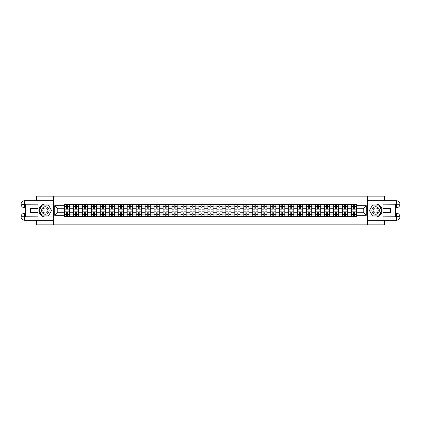 <?xml version="1.0" encoding="UTF-8"?>
<svg xmlns="http://www.w3.org/2000/svg" width="421" height="421" viewBox="0 0 421 421"><rect width="100%" height="100%" fill="white"/><g stroke="black" fill="none" stroke-linecap="round" stroke-linejoin="round"><path stroke-width="0.63" d="M36.459 220.272L36.459 224.872L384.541 224.872L384.541 220.272M384.541 200.728L384.541 196.128L36.459 196.128L36.459 200.728M73.37 216.683L73.37 206.074L69.576 206.074L69.576 216.683M69.576 206.074L69.576 204.317M73.37 206.074L73.37 204.317M78.548 204.317L78.548 216.683M82.342 216.683L82.342 204.317M87.515 204.317L87.515 216.683M91.31 216.683L91.31 204.317M96.483 204.317L96.483 216.683M100.282 216.683L100.282 204.317M105.455 204.317L105.455 216.683M109.249 216.683L109.249 204.317M114.423 204.317L114.423 216.683M118.217 216.683L118.217 204.317M123.395 204.317L123.395 216.683M127.189 216.683L127.189 204.317M132.362 204.317L132.362 216.683M136.157 216.683L136.157 204.317M141.33 204.317L141.33 216.683M145.129 216.683L145.129 204.317M150.302 204.317L150.302 216.683M154.097 216.683L154.097 204.317M159.27 204.317L159.27 216.683M163.064 216.683L163.064 204.317M168.242 204.317L168.242 216.683M172.036 216.683L172.036 204.317M177.209 204.317L177.209 216.683M181.004 216.683L181.004 204.317M186.177 204.317L186.177 216.683M189.976 216.683L189.976 204.317M195.149 204.317L195.149 216.683M198.944 216.683L198.944 204.317M204.117 204.317L204.117 216.683M207.911 216.683L207.911 204.317M213.089 204.317L213.089 216.683M216.883 216.683L216.883 204.317M222.056 204.317L222.056 216.683M225.851 216.683L225.851 204.317M231.024 204.317L231.024 216.683M234.823 216.683L234.823 204.317M239.996 204.317L239.996 216.683M243.791 216.683L243.791 204.317M248.964 204.317L248.964 216.683M252.758 216.683L252.758 204.317M257.936 204.317L257.936 216.683M261.73 216.683L261.73 204.317M266.903 204.317L266.903 216.683M270.698 216.683L270.698 204.317M275.871 204.317L275.871 216.683M279.67 216.683L279.67 204.317M284.843 204.317L284.843 216.683M288.638 216.683L288.638 204.317M293.811 204.317L293.811 216.683M297.605 216.683L297.605 204.317M302.783 204.317L302.783 216.683M306.577 216.683L306.577 204.317M311.75 204.317L311.75 216.683M315.545 216.683L315.545 204.317M320.718 204.317L320.718 216.683M324.517 216.683L324.517 204.317M329.69 204.317L329.69 216.683M333.485 216.683L333.485 204.317M338.658 204.317L338.658 216.683M342.452 216.683L342.452 204.317M347.63 204.317L347.63 216.683M351.424 216.683L351.424 204.317M351.424 212.284L347.63 212.284M342.452 212.284L338.658 212.284M333.485 212.284L329.69 212.284M324.517 212.284L320.718 212.284M315.545 212.284L311.75 212.284M306.577 212.284L302.783 212.284M297.605 212.284L293.811 212.284M288.638 212.284L284.843 212.284M279.67 212.284L275.871 212.284M270.698 212.284L266.903 212.284M261.73 212.284L257.936 212.284M252.758 212.284L248.964 212.284M243.791 212.284L239.996 212.284M234.823 212.284L231.024 212.284M225.851 212.284L222.056 212.284M216.883 212.284L213.089 212.284M207.911 212.284L204.117 212.284M198.944 212.284L195.149 212.284M189.976 212.284L186.177 212.284M181.004 212.284L177.209 212.284M172.036 212.284L168.242 212.284M163.064 212.284L159.27 212.284M154.097 212.284L150.302 212.284M145.129 212.284L141.33 212.284M136.157 212.284L132.362 212.284M127.189 212.284L123.395 212.284M118.217 212.284L114.423 212.284M109.249 212.284L105.455 212.284M100.282 212.284L96.483 212.284M91.31 212.284L87.515 212.284M82.342 212.284L78.548 212.284M73.37 212.284L69.576 212.284M351.424 208.716L347.63 208.716M342.452 208.716L338.658 208.716M333.485 208.716L329.69 208.716M324.517 208.716L320.718 208.716M315.545 208.716L311.75 208.716M306.577 208.716L302.783 208.716M297.605 208.716L293.811 208.716M288.638 208.716L284.843 208.716M279.67 208.716L275.871 208.716M270.698 208.716L266.903 208.716M261.73 208.716L257.936 208.716M252.758 208.716L248.964 208.716M243.791 208.716L239.996 208.716M234.823 208.716L231.024 208.716M225.851 208.716L222.056 208.716M216.883 208.716L213.089 208.716M207.911 208.716L204.117 208.716M198.944 208.716L195.149 208.716M189.976 208.716L186.177 208.716M181.004 208.716L177.209 208.716M172.036 208.716L168.242 208.716M163.064 208.716L159.27 208.716M154.097 208.716L150.302 208.716M145.129 208.716L141.33 208.716M136.157 208.716L132.362 208.716M127.189 208.716L123.395 208.716M118.217 208.716L114.423 208.716M109.249 208.716L105.455 208.716M100.282 208.716L96.483 208.716M91.31 208.716L87.515 208.716M82.342 208.716L78.548 208.716M73.37 208.716L69.576 208.716M57.788 212.284L64.402 212.284L64.402 208.716L57.788 208.716L57.788 212.284L54.741 215.331L54.741 205.669L64.402 205.669L64.402 208.716M356.598 208.716L356.598 212.284L363.212 212.284L363.212 208.716L356.598 208.716L356.598 204.317L64.402 204.317L64.402 205.669M356.598 205.669L366.259 205.669L366.259 215.331L356.598 215.331L356.598 212.284M64.402 212.284L64.402 216.683L356.598 216.683L356.598 215.331M64.402 215.331L54.741 215.331M367.407 224.872L367.407 196.128M53.593 224.872L53.593 196.128M67.449 215.82L66.529 215.82M66.529 205.18L67.449 205.18M76.417 215.82L75.501 215.82M75.501 205.18L76.417 205.18M85.389 215.82L84.468 215.82M84.468 205.18L85.389 205.18M94.357 215.82L93.436 215.82M93.436 205.18L94.357 205.18M103.329 215.82L102.408 215.82M102.408 205.18L103.329 205.18M112.296 215.82L111.376 215.82M111.376 205.18L112.296 205.18M121.264 215.82L120.348 215.82M120.348 205.18L121.264 205.18M130.236 215.82L129.315 215.82M129.315 205.18L130.236 205.18M139.204 215.82L138.283 215.82M138.283 205.18L139.204 205.18M148.176 215.82L147.255 215.82M147.255 205.18L148.176 205.18M157.144 215.82L156.223 215.82M156.223 205.18L157.144 205.18M166.111 215.82L165.195 215.82M165.195 205.18L166.111 205.18M175.083 215.82L174.162 215.82M174.162 205.18L175.083 205.18M184.051 215.82L183.13 215.82M183.13 205.18L184.051 205.18M193.023 215.82L192.102 215.82M192.102 205.18L193.023 205.18M201.991 215.82L201.07 215.82M201.07 205.18L201.991 205.18M210.958 215.82L210.042 215.82M210.042 205.18L210.958 205.18M219.93 215.82L219.009 215.82M219.009 205.18L219.93 205.18M228.898 215.82L227.977 215.82M227.977 205.18L228.898 205.18M237.87 215.82L236.949 215.82M236.949 205.18L237.87 205.18M246.838 215.82L245.917 215.82M245.917 205.18L246.838 205.18M255.805 215.82L254.889 215.82M254.889 205.18L255.805 205.18M264.777 215.82L263.856 215.82M263.856 205.18L264.777 205.18M273.745 215.82L272.824 215.82M272.824 205.18L273.745 205.18M282.717 215.82L281.796 215.82M281.796 205.18L282.717 205.18M291.685 215.82L290.764 215.82M290.764 205.18L291.685 205.18M300.652 215.82L299.736 215.82M299.736 205.18L300.652 205.18M309.624 215.82L308.704 215.82M308.704 205.18L309.624 205.18M318.592 215.82L317.671 215.82M317.671 205.18L318.592 205.18M327.564 215.82L326.643 215.82M326.643 205.18L327.564 205.18M336.532 215.82L335.611 215.82M335.611 205.18L336.532 205.18M345.499 215.82L344.583 215.82M344.583 205.18L345.499 205.18M354.471 215.82L353.551 215.82M353.551 205.18L354.471 205.18M54.741 205.669L57.788 208.716M363.212 212.284L366.259 215.331M363.212 208.716L366.259 205.669M69.549 216.683L69.549 209.148L67.449 209.148L67.449 204.317M66.529 204.317L66.529 209.148L64.429 209.148L64.429 204.317M69.549 209.148L69.549 204.317M64.429 216.683L64.429 211.852L66.529 211.852L66.529 216.683M67.449 216.683L67.449 211.852L69.549 211.852M66.529 207.885L67.449 207.885M64.429 211.852L64.429 209.148M67.449 213.115L66.529 213.115M67.449 215.931L66.529 215.931M66.529 213.863L67.449 213.863M67.449 207.137L66.529 207.137M66.529 205.069L67.449 205.069M25.36 207.769L24.586 207.769A3.536 3.536 0 0 1 21.05 204.264A3.536 3.536 0 0 1 24.586 200.728L53.535 200.728L53.535 204.032L45.373 204.032A6.468 6.468 0 0 0 38.9 210.5A6.468 6.468 0 0 0 45.373 216.968L53.535 216.968L53.535 220.272L24.586 220.272A3.536 3.536 0 0 1 21.05 216.736A3.536 3.536 0 0 1 24.586 213.231L25.36 213.231M53.535 216.968L53.535 204.032M38.011 200.728L38.011 208.458L30.596 208.458L30.596 212.542L38.011 212.542L38.011 220.272M24.586 207.769A3.536 3.536 0 0 1 21.05 204.264L24.586 204.317L24.586 207.769A3.536 3.536 0 0 1 21.05 204.264L21.05 216.736L38.011 216.826M24.586 216.826L24.586 220.272A3.536 3.536 0 0 1 21.05 216.736A3.536 3.536 0 0 1 24.586 213.231L24.586 216.683L25.36 216.683L25.36 204.317L24.586 204.317M53.535 204.953L42.168 204.953L38.964 210.5L42.168 216.047L53.535 216.047M395.64 213.231L396.414 213.231A3.536 3.536 0 0 1 399.95 216.736A3.536 3.536 0 0 1 396.414 220.272L367.465 220.272L367.465 216.968L375.627 216.968A6.468 6.468 0 0 0 382.1 210.5A6.468 6.468 0 0 0 375.627 204.032L367.465 204.032L367.465 200.728L396.414 200.728A3.536 3.536 0 0 1 399.95 204.264A3.536 3.536 0 0 1 396.414 207.769L395.64 207.769M367.465 204.032L367.465 216.968M382.989 220.272L382.989 212.542L390.404 212.542L390.404 208.458L382.989 208.458L382.989 200.728M396.414 213.231A3.536 3.536 0 0 1 399.95 216.736L396.414 216.683L396.414 213.231A3.536 3.536 0 0 1 399.95 216.736L399.95 204.264L382.989 204.174M396.414 204.174L396.414 200.728A3.536 3.536 0 0 1 399.95 204.264A3.536 3.536 0 0 1 396.414 207.769L396.414 204.317L395.64 204.317L395.64 216.683L396.414 216.683M367.465 216.047L378.832 216.047L382.036 210.5L378.832 204.953L367.465 204.953M41.632 210.5A3.736 3.736 0 0 0 45.373 214.236A3.736 3.736 0 0 0 49.11 210.5A3.736 3.736 0 0 0 45.373 206.764A3.736 3.736 0 0 0 41.632 210.5M42.81 210.5A2.558 2.558 0 0 0 45.373 213.058A2.558 2.558 0 0 0 47.931 210.5A2.558 2.558 0 0 0 45.373 207.942A2.558 2.558 0 0 0 42.81 210.5M48.473 205.122L51.578 210.5L48.473 215.878L42.268 215.878L39.164 210.5L42.268 205.122L48.473 205.122M371.89 210.5A3.736 3.736 0 0 0 375.627 214.236A3.736 3.736 0 0 0 379.368 210.5A3.736 3.736 0 0 0 375.627 206.764A3.736 3.736 0 0 0 371.89 210.5M373.069 210.5A2.558 2.558 0 0 0 375.627 213.058A2.558 2.558 0 0 0 378.19 210.5A2.558 2.558 0 0 0 375.627 207.942A2.558 2.558 0 0 0 373.069 210.5M378.732 205.122L381.836 210.5L378.732 215.878L372.527 215.878L369.422 210.5L372.527 205.122L378.732 205.122M78.516 216.683L78.516 209.148L76.417 209.148L76.417 204.317M75.501 204.317L75.501 209.148L73.401 209.148L73.401 204.317M78.516 209.148L78.516 204.317M73.401 216.683L73.401 211.852L75.501 211.852L75.501 216.683M76.417 216.683L76.417 211.852L78.516 211.852M75.501 207.885L76.417 207.885M73.401 211.852L73.401 209.148M76.417 213.115L75.501 213.115M76.417 215.931L75.501 215.931M75.501 213.863L76.417 213.863M76.417 207.137L75.501 207.137M75.501 205.069L76.417 205.069M87.489 216.683L87.489 209.148L85.389 209.148L85.389 204.317M84.468 204.317L84.468 209.148L82.369 209.148L82.369 204.317M87.489 209.148L87.489 204.317M82.369 216.683L82.369 211.852L84.468 211.852L84.468 216.683M85.389 216.683L85.389 211.852L87.489 211.852M84.468 207.885L85.389 207.885M82.369 211.852L82.369 209.148M85.389 213.115L84.468 213.115M85.389 215.931L84.468 215.931M84.468 213.863L85.389 213.863M85.389 207.137L84.468 207.137M84.468 205.069L85.389 205.069M96.456 216.683L96.456 209.148L94.357 209.148L94.357 204.317M93.436 204.317L93.436 209.148L91.341 209.148L91.341 204.317M96.456 209.148L96.456 204.317M91.341 216.683L91.341 211.852L93.436 211.852L93.436 216.683M94.357 216.683L94.357 211.852L96.456 211.852M93.436 207.885L94.357 207.885M91.341 211.852L91.341 209.148M94.357 213.115L93.436 213.115M94.357 215.931L93.436 215.931M93.436 213.863L94.357 213.863M94.357 207.137L93.436 207.137M93.436 205.069L94.357 205.069M105.424 216.683L105.424 209.148L103.329 209.148L103.329 204.317M102.408 204.317L102.408 209.148L100.309 209.148L100.309 204.317M105.424 209.148L105.424 204.317M100.309 216.683L100.309 211.852L102.408 211.852L102.408 216.683M103.329 216.683L103.329 211.852L105.424 211.852M102.408 207.885L103.329 207.885M100.309 211.852L100.309 209.148M103.329 213.115L102.408 213.115M103.329 215.931L102.408 215.931M102.408 213.863L103.329 213.863M103.329 207.137L102.408 207.137M102.408 205.069L103.329 205.069M114.396 216.683L114.396 209.148L112.296 209.148L112.296 204.317M111.376 204.317L111.376 209.148L109.276 209.148L109.276 204.317M114.396 209.148L114.396 204.317M109.276 216.683L109.276 211.852L111.376 211.852L111.376 216.683M112.296 216.683L112.296 211.852L114.396 211.852M111.376 207.885L112.296 207.885M109.276 211.852L109.276 209.148M112.296 213.115L111.376 213.115M112.296 215.931L111.376 215.931M111.376 213.863L112.296 213.863M112.296 207.137L111.376 207.137M111.376 205.069L112.296 205.069M123.364 216.683L123.364 209.148L121.264 209.148L121.264 204.317M120.348 204.317L120.348 209.148L118.248 209.148L118.248 204.317M123.364 209.148L123.364 204.317M118.248 216.683L118.248 211.852L120.348 211.852L120.348 216.683M121.264 216.683L121.264 211.852L123.364 211.852M120.348 207.885L121.264 207.885M118.248 211.852L118.248 209.148M121.264 213.115L120.348 213.115M121.264 215.931L120.348 215.931M120.348 213.863L121.264 213.863M121.264 207.137L120.348 207.137M120.348 205.069L121.264 205.069M132.336 216.683L132.336 209.148L130.236 209.148L130.236 204.317M129.315 204.317L129.315 209.148L127.216 209.148L127.216 204.317M132.336 209.148L132.336 204.317M127.216 216.683L127.216 211.852L129.315 211.852L129.315 216.683M130.236 216.683L130.236 211.852L132.336 211.852M129.315 207.885L130.236 207.885M127.216 211.852L127.216 209.148M130.236 213.115L129.315 213.115M130.236 215.931L129.315 215.931M129.315 213.863L130.236 213.863M130.236 207.137L129.315 207.137M129.315 205.069L130.236 205.069M141.303 216.683L141.303 209.148L139.204 209.148L139.204 204.317M138.283 204.317L138.283 209.148L136.188 209.148L136.188 204.317M141.303 209.148L141.303 204.317M136.188 216.683L136.188 211.852L138.283 211.852L138.283 216.683M139.204 216.683L139.204 211.852L141.303 211.852M138.283 207.885L139.204 207.885M136.188 211.852L136.188 209.148M139.204 213.115L138.283 213.115M139.204 215.931L138.283 215.931M138.283 213.863L139.204 213.863M139.204 207.137L138.283 207.137M138.283 205.069L139.204 205.069M150.271 216.683L150.271 209.148L148.176 209.148L148.176 204.317M147.255 204.317L147.255 209.148L145.156 209.148L145.156 204.317M150.271 209.148L150.271 204.317M145.156 216.683L145.156 211.852L147.255 211.852L147.255 216.683M148.176 216.683L148.176 211.852L150.271 211.852M147.255 207.885L148.176 207.885M145.156 211.852L145.156 209.148M148.176 213.115L147.255 213.115M148.176 215.931L147.255 215.931M147.255 213.863L148.176 213.863M148.176 207.137L147.255 207.137M147.255 205.069L148.176 205.069M159.243 216.683L159.243 209.148L157.144 209.148L157.144 204.317M156.223 204.317L156.223 209.148L154.123 209.148L154.123 204.317M159.243 209.148L159.243 204.317M154.123 216.683L154.123 211.852L156.223 211.852L156.223 216.683M157.144 216.683L157.144 211.852L159.243 211.852M156.223 207.885L157.144 207.885M154.123 211.852L154.123 209.148M157.144 213.115L156.223 213.115M157.144 215.931L156.223 215.931M156.223 213.863L157.144 213.863M157.144 207.137L156.223 207.137M156.223 205.069L157.144 205.069M168.211 216.683L168.211 209.148L166.111 209.148L166.111 204.317M165.195 204.317L165.195 209.148L163.095 209.148L163.095 204.317M168.211 209.148L168.211 204.317M163.095 216.683L163.095 211.852L165.195 211.852L165.195 216.683M166.111 216.683L166.111 211.852L168.211 211.852M165.195 207.885L166.111 207.885M163.095 211.852L163.095 209.148M166.111 213.115L165.195 213.115M166.111 215.931L165.195 215.931M165.195 213.863L166.111 213.863M166.111 207.137L165.195 207.137M165.195 205.069L166.111 205.069M177.183 216.683L177.183 209.148L175.083 209.148L175.083 204.317M174.162 204.317L174.162 209.148L172.063 209.148L172.063 204.317M177.183 209.148L177.183 204.317M172.063 216.683L172.063 211.852L174.162 211.852L174.162 216.683M175.083 216.683L175.083 211.852L177.183 211.852M174.162 207.885L175.083 207.885M172.063 211.852L172.063 209.148M175.083 213.115L174.162 213.115M175.083 215.931L174.162 215.931M174.162 213.863L175.083 213.863M175.083 207.137L174.162 207.137M174.162 205.069L175.083 205.069M186.15 216.683L186.15 209.148L184.051 209.148L184.051 204.317M183.13 204.317L183.13 209.148L181.035 209.148L181.035 204.317M186.15 209.148L186.15 204.317M181.035 216.683L181.035 211.852L183.13 211.852L183.13 216.683M184.051 216.683L184.051 211.852L186.15 211.852M183.13 207.885L184.051 207.885M181.035 211.852L181.035 209.148M184.051 213.115L183.13 213.115M184.051 215.931L183.13 215.931M183.13 213.863L184.051 213.863M184.051 207.137L183.13 207.137M183.13 205.069L184.051 205.069M195.118 216.683L195.118 209.148L193.023 209.148L193.023 204.317M192.102 204.317L192.102 209.148L190.003 209.148L190.003 204.317M195.118 209.148L195.118 204.317M190.003 216.683L190.003 211.852L192.102 211.852L192.102 216.683M193.023 216.683L193.023 211.852L195.118 211.852M192.102 207.885L193.023 207.885M190.003 211.852L190.003 209.148M193.023 213.115L192.102 213.115M193.023 215.931L192.102 215.931M192.102 213.863L193.023 213.863M193.023 207.137L192.102 207.137M192.102 205.069L193.023 205.069M204.09 216.683L204.09 209.148L201.991 209.148L201.991 204.317M201.07 204.317L201.07 209.148L198.97 209.148L198.97 204.317M204.09 209.148L204.09 204.317M198.97 216.683L198.97 211.852L201.07 211.852L201.07 216.683M201.991 216.683L201.991 211.852L204.09 211.852M201.07 207.885L201.991 207.885M198.97 211.852L198.97 209.148M201.991 213.115L201.07 213.115M201.991 215.931L201.07 215.931M201.07 213.863L201.991 213.863M201.991 207.137L201.07 207.137M201.07 205.069L201.991 205.069M213.058 216.683L213.058 209.148L210.958 209.148L210.958 204.317M210.042 204.317L210.042 209.148L207.942 209.148L207.942 204.317M213.058 209.148L213.058 204.317M207.942 216.683L207.942 211.852L210.042 211.852L210.042 216.683M210.958 216.683L210.958 211.852L213.058 211.852M210.042 207.885L210.958 207.885M207.942 211.852L207.942 209.148M210.958 213.115L210.042 213.115M210.958 215.931L210.042 215.931M210.042 213.863L210.958 213.863M210.958 207.137L210.042 207.137M210.042 205.069L210.958 205.069M222.03 216.683L222.03 209.148L219.93 209.148L219.93 204.317M219.009 204.317L219.009 209.148L216.91 209.148L216.91 204.317M222.03 209.148L222.03 204.317M216.91 216.683L216.91 211.852L219.009 211.852L219.009 216.683M219.93 216.683L219.93 211.852L222.03 211.852M219.009 207.885L219.93 207.885M216.91 211.852L216.91 209.148M219.93 213.115L219.009 213.115M219.93 215.931L219.009 215.931M219.009 213.863L219.93 213.863M219.93 207.137L219.009 207.137M219.009 205.069L219.93 205.069M230.997 216.683L230.997 209.148L228.898 209.148L228.898 204.317M227.977 204.317L227.977 209.148L225.882 209.148L225.882 204.317M230.997 209.148L230.997 204.317M225.882 216.683L225.882 211.852L227.977 211.852L227.977 216.683M228.898 216.683L228.898 211.852L230.997 211.852M227.977 207.885L228.898 207.885M225.882 211.852L225.882 209.148M228.898 213.115L227.977 213.115M228.898 215.931L227.977 215.931M227.977 213.863L228.898 213.863M228.898 207.137L227.977 207.137M227.977 205.069L228.898 205.069M239.965 216.683L239.965 209.148L237.87 209.148L237.87 204.317M236.949 204.317L236.949 209.148L234.85 209.148L234.85 204.317M239.965 209.148L239.965 204.317M234.85 216.683L234.85 211.852L236.949 211.852L236.949 216.683M237.87 216.683L237.87 211.852L239.965 211.852M236.949 207.885L237.87 207.885M234.85 211.852L234.85 209.148M237.87 213.115L236.949 213.115M237.87 215.931L236.949 215.931M236.949 213.863L237.87 213.863M237.87 207.137L236.949 207.137M236.949 205.069L237.87 205.069M248.937 216.683L248.937 209.148L246.838 209.148L246.838 204.317M245.917 204.317L245.917 209.148L243.817 209.148L243.817 204.317M248.937 209.148L248.937 204.317M243.817 216.683L243.817 211.852L245.917 211.852L245.917 216.683M246.838 216.683L246.838 211.852L248.937 211.852M245.917 207.885L246.838 207.885M243.817 211.852L243.817 209.148M246.838 213.115L245.917 213.115M246.838 215.931L245.917 215.931M245.917 213.863L246.838 213.863M246.838 207.137L245.917 207.137M245.917 205.069L246.838 205.069M257.905 216.683L257.905 209.148L255.805 209.148L255.805 204.317M254.889 204.317L254.889 209.148L252.789 209.148L252.789 204.317M257.905 209.148L257.905 204.317M252.789 216.683L252.789 211.852L254.889 211.852L254.889 216.683M255.805 216.683L255.805 211.852L257.905 211.852M254.889 207.885L255.805 207.885M252.789 211.852L252.789 209.148M255.805 213.115L254.889 213.115M255.805 215.931L254.889 215.931M254.889 213.863L255.805 213.863M255.805 207.137L254.889 207.137M254.889 205.069L255.805 205.069M266.877 216.683L266.877 209.148L264.777 209.148L264.777 204.317M263.856 204.317L263.856 209.148L261.757 209.148L261.757 204.317M266.877 209.148L266.877 204.317M261.757 216.683L261.757 211.852L263.856 211.852L263.856 216.683M264.777 216.683L264.777 211.852L266.877 211.852M263.856 207.885L264.777 207.885M261.757 211.852L261.757 209.148M264.777 213.115L263.856 213.115M264.777 215.931L263.856 215.931M263.856 213.863L264.777 213.863M264.777 207.137L263.856 207.137M263.856 205.069L264.777 205.069M275.844 216.683L275.844 209.148L273.745 209.148L273.745 204.317M272.824 204.317L272.824 209.148L270.729 209.148L270.729 204.317M275.844 209.148L275.844 204.317M270.729 216.683L270.729 211.852L272.824 211.852L272.824 216.683M273.745 216.683L273.745 211.852L275.844 211.852M272.824 207.885L273.745 207.885M270.729 211.852L270.729 209.148M273.745 213.115L272.824 213.115M273.745 215.931L272.824 215.931M272.824 213.863L273.745 213.863M273.745 207.137L272.824 207.137M272.824 205.069L273.745 205.069M284.812 216.683L284.812 209.148L282.717 209.148L282.717 204.317M281.796 204.317L281.796 209.148L279.697 209.148L279.697 204.317M284.812 209.148L284.812 204.317M279.697 216.683L279.697 211.852L281.796 211.852L281.796 216.683M282.717 216.683L282.717 211.852L284.812 211.852M281.796 207.885L282.717 207.885M279.697 211.852L279.697 209.148M282.717 213.115L281.796 213.115M282.717 215.931L281.796 215.931M281.796 213.863L282.717 213.863M282.717 207.137L281.796 207.137M281.796 205.069L282.717 205.069M293.784 216.683L293.784 209.148L291.685 209.148L291.685 204.317M290.764 204.317L290.764 209.148L288.664 209.148L288.664 204.317M293.784 209.148L293.784 204.317M288.664 216.683L288.664 211.852L290.764 211.852L290.764 216.683M291.685 216.683L291.685 211.852L293.784 211.852M290.764 207.885L291.685 207.885M288.664 211.852L288.664 209.148M291.685 213.115L290.764 213.115M291.685 215.931L290.764 215.931M290.764 213.863L291.685 213.863M291.685 207.137L290.764 207.137M290.764 205.069L291.685 205.069M302.752 216.683L302.752 209.148L300.652 209.148L300.652 204.317M299.736 204.317L299.736 209.148L297.636 209.148L297.636 204.317M302.752 209.148L302.752 204.317M297.636 216.683L297.636 211.852L299.736 211.852L299.736 216.683M300.652 216.683L300.652 211.852L302.752 211.852M299.736 207.885L300.652 207.885M297.636 211.852L297.636 209.148M300.652 213.115L299.736 213.115M300.652 215.931L299.736 215.931M299.736 213.863L300.652 213.863M300.652 207.137L299.736 207.137M299.736 205.069L300.652 205.069M311.724 216.683L311.724 209.148L309.624 209.148L309.624 204.317M308.704 204.317L308.704 209.148L306.604 209.148L306.604 204.317M311.724 209.148L311.724 204.317M306.604 216.683L306.604 211.852L308.704 211.852L308.704 216.683M309.624 216.683L309.624 211.852L311.724 211.852M308.704 207.885L309.624 207.885M306.604 211.852L306.604 209.148M309.624 213.115L308.704 213.115M309.624 215.931L308.704 215.931M308.704 213.863L309.624 213.863M309.624 207.137L308.704 207.137M308.704 205.069L309.624 205.069M320.691 216.683L320.691 209.148L318.592 209.148L318.592 204.317M317.671 204.317L317.671 209.148L315.576 209.148L315.576 204.317M320.691 209.148L320.691 204.317M315.576 216.683L315.576 211.852L317.671 211.852L317.671 216.683M318.592 216.683L318.592 211.852L320.691 211.852M317.671 207.885L318.592 207.885M315.576 211.852L315.576 209.148M318.592 213.115L317.671 213.115M318.592 215.931L317.671 215.931M317.671 213.863L318.592 213.863M318.592 207.137L317.671 207.137M317.671 205.069L318.592 205.069M329.659 216.683L329.659 209.148L327.564 209.148L327.564 204.317M326.643 204.317L326.643 209.148L324.544 209.148L324.544 204.317M329.659 209.148L329.659 204.317M324.544 216.683L324.544 211.852L326.643 211.852L326.643 216.683M327.564 216.683L327.564 211.852L329.659 211.852M326.643 207.885L327.564 207.885M324.544 211.852L324.544 209.148M327.564 213.115L326.643 213.115M327.564 215.931L326.643 215.931M326.643 213.863L327.564 213.863M327.564 207.137L326.643 207.137M326.643 205.069L327.564 205.069M338.631 216.683L338.631 209.148L336.532 209.148L336.532 204.317M335.611 204.317L335.611 209.148L333.511 209.148L333.511 204.317M338.631 209.148L338.631 204.317M333.511 216.683L333.511 211.852L335.611 211.852L335.611 216.683M336.532 216.683L336.532 211.852L338.631 211.852M335.611 207.885L336.532 207.885M333.511 211.852L333.511 209.148M336.532 213.115L335.611 213.115M336.532 215.931L335.611 215.931M335.611 213.863L336.532 213.863M336.532 207.137L335.611 207.137M335.611 205.069L336.532 205.069M347.599 216.683L347.599 209.148L345.499 209.148L345.499 204.317M344.583 204.317L344.583 209.148L342.483 209.148L342.483 204.317M347.599 209.148L347.599 204.317M342.483 216.683L342.483 211.852L344.583 211.852L344.583 216.683M345.499 216.683L345.499 211.852L347.599 211.852M344.583 207.885L345.499 207.885M342.483 211.852L342.483 209.148M345.499 213.115L344.583 213.115M345.499 215.931L344.583 215.931M344.583 213.863L345.499 213.863M345.499 207.137L344.583 207.137M344.583 205.069L345.499 205.069M356.571 216.683L356.571 209.148L354.471 209.148L354.471 204.317M353.551 204.317L353.551 209.148L351.451 209.148L351.451 204.317M356.571 209.148L356.571 204.317M351.451 216.683L351.451 211.852L353.551 211.852L353.551 216.683M354.471 216.683L354.471 211.852L356.571 211.852M353.551 207.885L354.471 207.885M351.451 211.852L351.451 209.148M354.471 213.115L353.551 213.115M354.471 215.931L353.551 215.931M353.551 213.863L354.471 213.863M354.471 207.137L353.551 207.137M353.551 205.069L354.471 205.069M342.452 206.074L338.658 206.074M333.485 206.074L329.69 206.074M324.517 206.074L320.718 206.074M315.545 206.074L311.75 206.074M306.577 206.074L302.783 206.074M297.605 206.074L293.811 206.074M288.638 206.074L284.843 206.074M279.67 206.074L275.871 206.074M270.698 206.074L266.903 206.074M261.73 206.074L257.936 206.074M252.758 206.074L248.964 206.074M243.791 206.074L239.996 206.074M234.823 206.074L231.024 206.074M225.851 206.074L222.056 206.074M216.883 206.074L213.089 206.074M207.911 206.074L204.117 206.074M198.944 206.074L195.149 206.074M189.976 206.074L186.177 206.074M181.004 206.074L177.209 206.074M172.036 206.074L168.242 206.074M163.064 206.074L159.27 206.074M154.097 206.074L150.302 206.074M145.129 206.074L141.33 206.074M136.157 206.074L132.362 206.074M127.189 206.074L123.395 206.074M118.217 206.074L114.423 206.074M109.249 206.074L105.455 206.074M100.282 206.074L96.483 206.074M91.31 206.074L87.515 206.074M82.342 206.074L78.548 206.074M351.424 206.074L347.63 206.074M342.452 214.926L338.658 214.926M333.485 214.926L329.69 214.926M324.517 214.926L320.718 214.926M315.545 214.926L311.75 214.926M306.577 214.926L302.783 214.926M297.605 214.926L293.811 214.926M288.638 214.926L284.843 214.926M279.67 214.926L275.871 214.926M270.698 214.926L266.903 214.926M261.73 214.926L257.936 214.926M252.758 214.926L248.964 214.926M243.791 214.926L239.996 214.926M234.823 214.926L231.024 214.926M225.851 214.926L222.056 214.926M216.883 214.926L213.089 214.926M207.911 214.926L204.117 214.926M198.944 214.926L195.149 214.926M189.976 214.926L186.177 214.926M181.004 214.926L177.209 214.926M172.036 214.926L168.242 214.926M163.064 214.926L159.27 214.926M154.097 214.926L150.302 214.926M145.129 214.926L141.33 214.926M136.157 214.926L132.362 214.926M127.189 214.926L123.395 214.926M118.217 214.926L114.423 214.926M109.249 214.926L105.455 214.926M100.282 214.926L96.483 214.926M91.31 214.926L87.515 214.926M82.342 214.926L78.548 214.926M73.37 214.926L69.576 214.926M351.424 214.926L347.63 214.926M69.549 206.301L67.449 206.301M66.529 206.301L64.429 206.301M66.529 206.379L64.429 206.379M66.529 214.621L64.429 214.621M66.529 214.699L64.429 214.699M69.549 214.699L67.449 214.699M69.549 206.379L67.449 206.379M69.549 214.621L67.449 214.621M38.011 204.174L24.502 204.238M21.05 216.736A3.536 3.536 0 0 1 24.586 213.231M21.05 204.264A3.536 3.536 0 0 1 24.586 200.728L24.586 204.174M382.989 216.826L396.498 216.762M399.95 204.264A3.536 3.536 0 0 1 396.414 207.769M399.95 216.736A3.536 3.536 0 0 1 396.414 220.272L396.414 216.826M78.516 206.301L76.417 206.301M75.501 206.301L73.401 206.301M75.501 206.379L73.401 206.379M75.501 214.621L73.401 214.621M75.501 214.699L73.401 214.699M78.516 214.699L76.417 214.699M78.516 206.379L76.417 206.379M78.516 214.621L76.417 214.621M87.489 206.301L85.389 206.301M84.468 206.301L82.369 206.301M84.468 206.379L82.369 206.379M84.468 214.621L82.369 214.621M84.468 214.699L82.369 214.699M87.489 214.699L85.389 214.699M87.489 206.379L85.389 206.379M87.489 214.621L85.389 214.621M96.456 206.301L94.357 206.301M93.436 206.301L91.341 206.301M93.436 206.379L91.341 206.379M93.436 214.621L91.341 214.621M93.436 214.699L91.341 214.699M96.456 214.699L94.357 214.699M96.456 206.379L94.357 206.379M96.456 214.621L94.357 214.621M105.424 206.301L103.329 206.301M102.408 206.301L100.309 206.301M102.408 206.379L100.309 206.379M102.408 214.621L100.309 214.621M102.408 214.699L100.309 214.699M105.424 214.699L103.329 214.699M105.424 206.379L103.329 206.379M105.424 214.621L103.329 214.621M114.396 206.301L112.296 206.301M111.376 206.301L109.276 206.301M111.376 206.379L109.276 206.379M111.376 214.621L109.276 214.621M111.376 214.699L109.276 214.699M114.396 214.699L112.296 214.699M114.396 206.379L112.296 206.379M114.396 214.621L112.296 214.621M123.364 206.301L121.264 206.301M120.348 206.301L118.248 206.301M120.348 206.379L118.248 206.379M120.348 214.621L118.248 214.621M120.348 214.699L118.248 214.699M123.364 214.699L121.264 214.699M123.364 206.379L121.264 206.379M123.364 214.621L121.264 214.621M132.336 206.301L130.236 206.301M129.315 206.301L127.216 206.301M129.315 206.379L127.216 206.379M129.315 214.621L127.216 214.621M129.315 214.699L127.216 214.699M132.336 214.699L130.236 214.699M132.336 206.379L130.236 206.379M132.336 214.621L130.236 214.621M141.303 206.301L139.204 206.301M138.283 206.301L136.188 206.301M138.283 206.379L136.188 206.379M138.283 214.621L136.188 214.621M138.283 214.699L136.188 214.699M141.303 214.699L139.204 214.699M141.303 206.379L139.204 206.379M141.303 214.621L139.204 214.621M150.271 206.301L148.176 206.301M147.255 206.301L145.156 206.301M147.255 206.379L145.156 206.379M147.255 214.621L145.156 214.621M147.255 214.699L145.156 214.699M150.271 214.699L148.176 214.699M150.271 206.379L148.176 206.379M150.271 214.621L148.176 214.621M159.243 206.301L157.144 206.301M156.223 206.301L154.123 206.301M156.223 206.379L154.123 206.379M156.223 214.621L154.123 214.621M156.223 214.699L154.123 214.699M159.243 214.699L157.144 214.699M159.243 206.379L157.144 206.379M159.243 214.621L157.144 214.621M168.211 206.301L166.111 206.301M165.195 206.301L163.095 206.301M165.195 206.379L163.095 206.379M165.195 214.621L163.095 214.621M165.195 214.699L163.095 214.699M168.211 214.699L166.111 214.699M168.211 206.379L166.111 206.379M168.211 214.621L166.111 214.621M177.183 206.301L175.083 206.301M174.162 206.301L172.063 206.301M174.162 206.379L172.063 206.379M174.162 214.621L172.063 214.621M174.162 214.699L172.063 214.699M177.183 214.699L175.083 214.699M177.183 206.379L175.083 206.379M177.183 214.621L175.083 214.621M186.15 206.301L184.051 206.301M183.13 206.301L181.035 206.301M183.13 206.379L181.035 206.379M183.13 214.621L181.035 214.621M183.13 214.699L181.035 214.699M186.15 214.699L184.051 214.699M186.15 206.379L184.051 206.379M186.15 214.621L184.051 214.621M195.118 206.301L193.023 206.301M192.102 206.301L190.003 206.301M192.102 206.379L190.003 206.379M192.102 214.621L190.003 214.621M192.102 214.699L190.003 214.699M195.118 214.699L193.023 214.699M195.118 206.379L193.023 206.379M195.118 214.621L193.023 214.621M204.09 206.301L201.991 206.301M201.07 206.301L198.97 206.301M201.07 206.379L198.97 206.379M201.07 214.621L198.97 214.621M201.07 214.699L198.97 214.699M204.09 214.699L201.991 214.699M204.09 206.379L201.991 206.379M204.09 214.621L201.991 214.621M213.058 206.301L210.958 206.301M210.042 206.301L207.942 206.301M210.042 206.379L207.942 206.379M210.042 214.621L207.942 214.621M210.042 214.699L207.942 214.699M213.058 214.699L210.958 214.699M213.058 206.379L210.958 206.379M213.058 214.621L210.958 214.621M222.03 206.301L219.93 206.301M219.009 206.301L216.91 206.301M219.009 206.379L216.91 206.379M219.009 214.621L216.91 214.621M219.009 214.699L216.91 214.699M222.03 214.699L219.93 214.699M222.03 206.379L219.93 206.379M222.03 214.621L219.93 214.621M230.997 206.301L228.898 206.301M227.977 206.301L225.882 206.301M227.977 206.379L225.882 206.379M227.977 214.621L225.882 214.621M227.977 214.699L225.882 214.699M230.997 214.699L228.898 214.699M230.997 206.379L228.898 206.379M230.997 214.621L228.898 214.621M239.965 206.301L237.87 206.301M236.949 206.301L234.85 206.301M236.949 206.379L234.85 206.379M236.949 214.621L234.85 214.621M236.949 214.699L234.85 214.699M239.965 214.699L237.87 214.699M239.965 206.379L237.87 206.379M239.965 214.621L237.87 214.621M248.937 206.301L246.838 206.301M245.917 206.301L243.817 206.301M245.917 206.379L243.817 206.379M245.917 214.621L243.817 214.621M245.917 214.699L243.817 214.699M248.937 214.699L246.838 214.699M248.937 206.379L246.838 206.379M248.937 214.621L246.838 214.621M257.905 206.301L255.805 206.301M254.889 206.301L252.789 206.301M254.889 206.379L252.789 206.379M254.889 214.621L252.789 214.621M254.889 214.699L252.789 214.699M257.905 214.699L255.805 214.699M257.905 206.379L255.805 206.379M257.905 214.621L255.805 214.621M266.877 206.301L264.777 206.301M263.856 206.301L261.757 206.301M263.856 206.379L261.757 206.379M263.856 214.621L261.757 214.621M263.856 214.699L261.757 214.699M266.877 214.699L264.777 214.699M266.877 206.379L264.777 206.379M266.877 214.621L264.777 214.621M275.844 206.301L273.745 206.301M272.824 206.301L270.729 206.301M272.824 206.379L270.729 206.379M272.824 214.621L270.729 214.621M272.824 214.699L270.729 214.699M275.844 214.699L273.745 214.699M275.844 206.379L273.745 206.379M275.844 214.621L273.745 214.621M284.812 206.301L282.717 206.301M281.796 206.301L279.697 206.301M281.796 206.379L279.697 206.379M281.796 214.621L279.697 214.621M281.796 214.699L279.697 214.699M284.812 214.699L282.717 214.699M284.812 206.379L282.717 206.379M284.812 214.621L282.717 214.621M293.784 206.301L291.685 206.301M290.764 206.301L288.664 206.301M290.764 206.379L288.664 206.379M290.764 214.621L288.664 214.621M290.764 214.699L288.664 214.699M293.784 214.699L291.685 214.699M293.784 206.379L291.685 206.379M293.784 214.621L291.685 214.621M302.752 206.301L300.652 206.301M299.736 206.301L297.636 206.301M299.736 206.379L297.636 206.379M299.736 214.621L297.636 214.621M299.736 214.699L297.636 214.699M302.752 214.699L300.652 214.699M302.752 206.379L300.652 206.379M302.752 214.621L300.652 214.621M311.724 206.301L309.624 206.301M308.704 206.301L306.604 206.301M308.704 206.379L306.604 206.379M308.704 214.621L306.604 214.621M308.704 214.699L306.604 214.699M311.724 214.699L309.624 214.699M311.724 206.379L309.624 206.379M311.724 214.621L309.624 214.621M320.691 206.301L318.592 206.301M317.671 206.301L315.576 206.301M317.671 206.379L315.576 206.379M317.671 214.621L315.576 214.621M317.671 214.699L315.576 214.699M320.691 214.699L318.592 214.699M320.691 206.379L318.592 206.379M320.691 214.621L318.592 214.621M329.659 206.301L327.564 206.301M326.643 206.301L324.544 206.301M326.643 206.379L324.544 206.379M326.643 214.621L324.544 214.621M326.643 214.699L324.544 214.699M329.659 214.699L327.564 214.699M329.659 206.379L327.564 206.379M329.659 214.621L327.564 214.621M338.631 206.301L336.532 206.301M335.611 206.301L333.511 206.301M335.611 206.379L333.511 206.379M335.611 214.621L333.511 214.621M335.611 214.699L333.511 214.699M338.631 214.699L336.532 214.699M338.631 206.379L336.532 206.379M338.631 214.621L336.532 214.621M347.599 206.301L345.499 206.301M344.583 206.301L342.483 206.301M344.583 206.379L342.483 206.379M344.583 214.621L342.483 214.621M344.583 214.699L342.483 214.699M347.599 214.699L345.499 214.699M347.599 206.379L345.499 206.379M347.599 214.621L345.499 214.621M356.571 206.301L354.471 206.301M353.551 206.301L351.451 206.301M353.551 206.379L351.451 206.379M353.551 214.621L351.451 214.621M353.551 214.699L351.451 214.699M356.571 214.699L354.471 214.699M356.571 206.379L354.471 206.379M356.571 214.621L354.471 214.621"/></g></svg>
